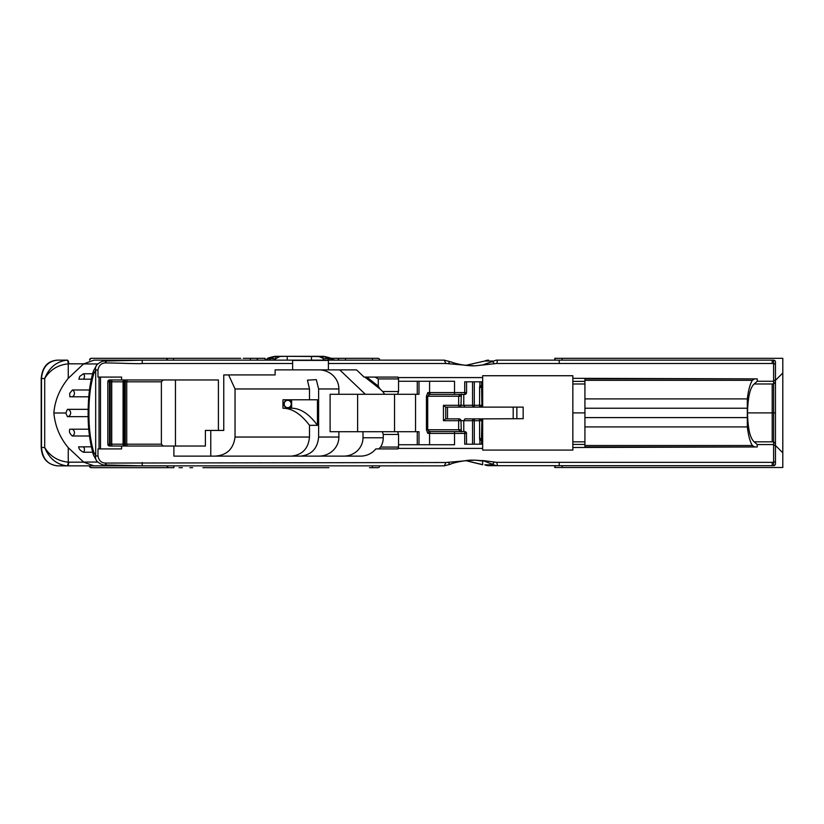 <?xml version="1.0" encoding="UTF-8"?>
<svg xmlns="http://www.w3.org/2000/svg" width="824" height="824" viewBox="0 0 824 824"><rect width="100%" height="100%" fill="white"/><g stroke="black" fill="none" stroke-linecap="round" stroke-linejoin="round"><path stroke-width="1.24" d="M555.252 465.673L554.799 467.507L782.8 467.507L782.8 358.316L554.799 358.316L555.252 360.15M782.8 452.829L775.456 445.485M546.817 465.673L773.623 465.673A1.833 1.833 -0 0 0 775.456 463.84L775.456 461.553L773.623 462.336L773.623 465.673A1.833 1.833 2.9 0 0 775.456 463.84M775.456 461.553L775.456 446.021L773.623 444.569L773.623 462.336L772.191 462.336L772.191 465.673M775.456 446.021L775.456 443.642L773.623 441.839L754.187 441.839L757.246 444.569L757.246 446.958L572.845 447.504L572.845 381.378L584.927 381.378L584.927 383.984L572.845 383.984M754.187 441.839C750.077 438.255 747.862 428.604 747.523 412.906C747.862 397.209 750.077 387.568 754.187 383.984L773.623 383.984L773.623 412.906L775.456 412.906L775.456 443.631L775.456 379.802L773.623 381.255L773.623 383.984L775.456 382.182M775.456 379.802L775.456 361.983A1.833 1.833 177.1 0 0 773.623 360.15L773.623 363.477L775.456 364.27M775.456 361.983A1.833 1.833 180 0 0 773.623 360.15L497.583 360.15L496.728 363.477L773.623 363.477L773.623 381.255L757.246 381.255L757.246 378.865L572.845 378.319L572.845 381.378M775.456 380.338L782.8 372.994M757.246 444.569L773.623 444.569L773.623 412.906L772.191 412.906L772.191 441.839M584.927 380.317L752.343 380.317L754.784 378.865L585.287 378.865M496.069 360.15L497.583 360.15A9.177 8.755 90 0 0 493.864 361.025L482.668 364.939L475.51 365.794L496.728 363.477M584.927 378.865L584.927 381.378M398.105 377.577L482.668 377.577L482.668 375.734L572.845 375.734L572.845 450.079L482.668 450.079L482.668 444.188L464.715 444.188L464.715 431.591L429.582 431.591L454.529 431.591L454.529 433.424L466.549 433.424A1.833 1.833 0 0 0 464.715 431.591M752.343 380.317C750.056 384.025 748.377 390.216 747.327 398.898L747.327 426.925L584.927 426.925M747.327 398.898L584.927 398.898M754.187 383.984L757.246 381.255M584.927 383.984L584.927 441.839L572.845 441.839M463.778 431.591L463.778 420.704L464.973 418.87L479.589 418.87L479.589 438.523L481.432 438.523L481.937 418.87L523.168 418.695L523.168 407.128L479.589 407.128L481.937 407.128L481.587 385.828A1.833 1.452 34.9 0 1 481.587 386.497L479.908 385.828A3.512 2.699 94.6 0 0 479.589 387.476L479.589 407.128L464.973 407.128L474.294 407.128A1.833 1.751 -90 0 1 472.543 405.295L474.294 405.295L474.294 381.8M463.778 394.408L463.778 405.295L464.973 407.128L445.691 407.128L459.133 407.128A1.833 1.833 0 0 0 460.977 405.295L460.884 405.295M445.753 407.128L445.753 418.87L452.726 418.87M474.294 444.188L474.294 420.704L472.543 420.704A1.833 1.751 -90 0 1 474.294 418.87L479.599 418.87M364.877 377.083L379.977 388.938L378.278 386.137L366.742 377.083L364.074 377.083L356.514 369.873L328.395 369.873L328.395 363.477L445.918 363.477L472.276 365.825A53.035 50.583 0 0 0 473.398 365.835A53.035 50.583 0 0 0 475.51 365.794M465.704 365.382L484.831 361.025L493.864 361.025M471.132 365.794A50.583 48.235 90 0 0 473.161 365.66L468.702 365.66M546.817 360.15L559.228 360.15L554.799 360.15L554.799 358.316M584.927 445.506L752.343 445.506L754.784 446.958L585.287 446.958M554.799 467.507L554.799 465.673L559.228 465.673L497.583 465.673L496.728 462.336L772.191 462.336M488.539 465.673L484.831 464.798A9.177 8.755 -90 0 0 488.56 465.673L497.583 465.673A9.177 8.755 -90 0 1 493.864 464.798L482.668 460.513L496.728 462.336M584.927 446.958L584.927 444.435L572.845 444.435M584.927 444.435L584.927 441.839M752.343 445.506C750.056 441.798 748.377 435.597 747.327 426.925M411.392 465.848L433.805 465.848M482.668 460.688L475.51 460.194A53.035 50.583 180 0 0 473.398 460.153A53.035 50.583 180 0 0 472.286 460.173L445.918 462.511L105.482 463.067L105.441 464.952L142.233 465.848L379.74 465.848A1.833 1.833 0 0 1 377.907 467.682L369.482 467.682L372.397 467.682L372.397 465.848M331.289 465.848L332.937 465.848M335.183 465.848L338.149 465.848M339.107 465.848L340.034 465.848M345.112 465.848L346.626 465.848M361.509 465.848L362.076 465.848M379.05 465.848L380.75 465.848M388.197 465.848L394.459 465.848M411.887 465.848L388.763 465.848M445.918 363.477L444.229 360.15L142.13 360.15M143.428 360.15L157.127 360.15M160.093 360.15L166.108 360.15L167.942 358.316L169.692 358.316M433.805 360.15L411.392 360.15M121.591 446.031L121.591 448.915L100.487 448.915L100.487 377.083L121.591 377.083L121.591 379.967L109.664 379.967A1.833 1.833 0 0 0 107.82 381.8L107.82 444.188A1.833 1.833 0 0 0 109.664 446.031L173.885 446.031L173.885 456.115L360.531 456.115A19.24 18.355 180 0 0 375.816 448.915L397.941 448.915L398.548 447.082L380.585 447.082A19.24 18.355 180 0 0 383.242 437.771L383.242 434.464L398.548 434.464L398.548 447.082M100.487 377.083L97.984 377.083L97.984 369.832C98.901 365.362 101.404 363.065 105.482 362.931L106.028 362.921C123.837 363.178 138.998 364.023 142.233 363.477L292.613 363.477L292.613 369.873L275.123 369.873L275.123 374.92L223.757 374.92L223.757 430.427L205.403 430.427L205.403 446.031L173.885 446.031M210.769 456.115L210.769 430.427M175.471 446.031L175.471 379.967M218.401 430.427L218.401 379.967L121.591 379.967M105.987 361.571L106.028 362.921M292.613 363.477L292.613 360.407L328.395 360.407L328.395 363.477M328.395 369.873L292.613 369.873M472.276 365.825L471.833 365.815C464.118 365.475 456.929 364.115 450.264 361.715A9.177 1.689 110.7 0 0 448.256 363.714M415.533 431.714L415.533 394.284M475.51 460.194L482.668 461.059L482.668 464.777L465.673 460.616M482.668 464.623L465.704 460.616M468.702 460.338L473.161 460.338A50.583 48.235 90 0 0 471.132 460.204M97.984 369.832L95.687 370.233L95.687 455.765L97.984 456.156L97.984 448.915L100.487 448.915M93.493 455.106A8.446 4.965 160.2 0 1 93.781 452.242L95.687 455.765A8.446 6.829 140 0 0 96.871 461.193L93.493 455.106C89.775 442.395 87.983 428.356 88.127 412.999C88.199 396.076 89.981 382.037 93.493 370.882L96.871 364.805A8.446 6.829 40 0 0 95.615 369.873A8.446 6.829 40 0 0 95.687 370.233L93.781 373.746A8.446 4.965 -160.2 0 1 93.318 372.108A8.446 4.965 -160.2 0 1 93.493 370.882M317.456 425.328L309.494 425.328C300.997 414.019 292.149 408.323 282.951 408.241L291.634 408.241L282.962 408.241L282.951 399.784L317.456 399.784L317.456 425.328A224.386 67.475 -90 0 0 291.634 408.241L291.634 403.513A4.038 3.852 90 0 0 283.961 403.842A4.038 3.852 90 0 0 287.494 408.034A4.038 3.852 90 0 0 291.634 404.512M318.62 388.959L338.891 388.959L338.891 394.284L330.105 394.284L330.105 431.714L338.891 431.714L338.891 437.039L318.62 437.039L318.62 388.959L316.323 379.668L307.434 380.142L309.494 388.959L309.494 399.784M318.826 456.115A20.064 19.086 -0 0 0 338.891 437.039M343.752 456.115A19.24 18.355 180 0 0 362.993 437.771L383.242 437.771M338.891 431.714L362.993 431.714L362.993 437.771M357.626 394.284L357.626 431.714M93.781 452.242C90.486 440.974 88.858 427.893 88.92 412.999L88.127 412.999M105.482 362.931L105.441 361.046C102.907 360.737 100.054 361.993 96.871 364.805M460.884 420.704L458.659 420.704L458.659 429.747L460.441 431.591M417.263 381.255L417.263 394.284L338.891 394.284M378.278 386.137L378.278 378.916L398.548 378.916L398.548 391.524L382.697 391.524L379.977 388.938M398.548 378.916L397.941 377.083L375.002 377.083L378.278 378.916M375.002 377.083L366.742 377.083M460.441 394.408L458.659 396.241L460.884 396.241M429.582 381.255L429.582 392.574L427.841 392.574L426.43 396.241L426.43 429.747L427.841 433.424A1.833 1.741 -90 0 1 429.582 431.591L427.697 429.747L427.697 396.241L458.659 396.241L458.659 405.295L472.543 405.295L472.543 381.8M459.133 418.87L458.659 420.704L443.446 420.704L445.691 418.87L459.133 418.87A1.833 1.833 0 0 1 460.977 420.704L472.543 420.704L472.543 444.188M445.691 407.128L443.446 405.295L458.659 405.295L459.133 407.128M339.735 369.873L365.331 394.284M338.891 388.959A20.064 19.086 0 0 0 318.826 369.873M300.42 456.115C311.462 454.961 317.528 448.606 318.62 437.039M309.494 425.328L309.494 437.039C308.392 448.606 302.326 454.961 291.294 456.115M482.668 448.411L398.105 448.411M398.548 434.464L397.632 431.714L417.263 431.714L417.263 444.744M362.993 431.714L397.632 431.714M382.377 431.714L383.242 434.464M397.632 394.284L398.548 391.524M382.697 391.524L384.715 394.284M380.585 447.082L378.71 448.915M394.531 394.284L394.531 431.714M109.664 379.967L109.438 381.8L124.331 381.8L124.053 379.967A1.833 0.968 -90 0 0 123.075 381.8L123.075 444.188A1.833 0.968 -90 0 0 124.053 446.031L124.331 381.8L161.38 381.8L163.214 379.967M107.82 381.8L109.438 381.8L109.438 444.188L107.82 444.188M161.38 381.8L161.38 444.188L109.438 444.188L109.664 446.031M291.634 399.784L291.634 403.513M106.028 463.078L105.987 464.427M142.233 462.511L142.233 465.848L444.229 465.848L445.918 462.511M448.256 462.285A9.177 1.689 69.3 0 0 450.264 464.283L444.229 465.848L142.233 465.848M105.482 463.067C101.465 462.975 98.962 460.668 97.984 456.156M418.994 444.744L418.994 431.714L417.263 431.714M417.263 394.284L418.994 394.284L418.994 381.255M472.286 460.163L471.833 460.183C469.113 459.751 453.458 462.388 450.264 464.283M431.323 431.591A1.833 1.741 90 0 0 429.582 433.424L454.529 433.424L454.529 444.744L398.548 444.744M398.548 381.255L454.529 381.255L454.529 392.574L429.582 392.574A1.833 1.741 -90 0 0 431.323 394.408L464.715 394.408L464.715 392.574L466.466 392.574M426.43 396.241L427.697 396.241L429.582 394.408L454.529 394.408L454.529 392.574L464.715 392.574L464.715 381.8L482.668 381.8L482.668 407.128M427.841 392.574A1.833 1.741 90 0 0 429.582 394.408L431.323 394.408M466.466 433.424L466.549 444.188M474.294 407.128L474.294 405.295L481.432 405.295A1.833 1.833 0 0 1 479.589 407.128A1.833 1.833 0 0 0 480.268 406.994L479.589 407.128M481.937 444.188L481.937 420.394L482.668 420.394L482.668 418.87L479.589 418.87A1.833 1.833 0 0 1 481.432 420.704L474.294 420.704L474.294 418.87L464.973 418.87M482.668 377.577L482.668 381.8M482.668 420.394L482.668 439.697L481.587 439.501A1.833 1.452 145.1 0 1 481.587 440.171L482.668 440.819L482.668 444.188M481.432 420.704A1.833 1.833 0 0 0 480.268 418.994L479.589 418.87M481.432 387.476L479.589 387.476M481.432 405.295A1.833 1.833 0 0 1 480.268 406.994M482.668 405.604L481.937 405.604L481.937 386.302L482.668 386.302M482.668 385.168L481.937 385.168L481.937 381.8M479.589 438.523A3.512 2.699 85.4 0 0 479.908 440.171L481.587 439.501L481.432 438.523M482.668 439.697L482.668 440.819M287.7 400.34A3.667 3.502 -90 0 1 291.202 404.017A3.667 3.502 -90 0 1 287.7 407.684A3.667 3.502 -90 0 1 284.198 404.017A3.667 3.502 -90 0 1 287.7 400.34M266.667 359.233L266.729 359.223C265.163 360.366 265.925 360.109 269.015 358.43L275.298 356.524L287.236 356.329L318.878 356.524L322.689 358.11L323.399 356.534L329.682 358.43L323.132 358.728L322.689 358.11M275.123 359.964L270.787 360.15L269.015 358.43L275.566 358.728L279.82 356.524M318.878 356.524L323.399 356.534M323.461 356.411L317.734 356.411M327.437 360.15L329.682 358.43C332.865 360.129 333.627 360.397 331.969 359.223L331.341 358.811C331.876 358.368 329.312 357.544 323.626 356.318L311.462 356.318L311.462 360.15M334.894 360.15L323.781 356.411M331.969 359.223L331.341 358.811M280.953 356.411L275.226 356.411M274.907 356.411L266.729 359.223M323.132 358.728L323.575 359.964M323.513 360.15L324.244 360.15M275.185 360.15L275.566 358.728M215.085 456.115C226.806 455.342 233.46 448.977 235.036 437.039L235.036 388.959L228.619 374.92M233.655 465.848L234.418 465.828M88.199 416.656L67.413 416.656A3.667 3.42 90 0 0 67.413 409.332L65.848 412.999L53.859 412.999C55.105 426.132 59.905 437.699 68.258 447.69L83.729 462.171L68.258 462.171C57.804 461.059 49.955 456.166 44.702 447.494C49.09 458.329 56.454 464.448 66.795 465.838L57.412 465.848C47.771 464.736 42.467 458.618 41.499 447.494L41.499 378.504C42.467 367.38 47.771 361.262 57.412 360.15C47.668 360.83 42.261 366.948 41.2 378.504L41.2 447.494C41.89 458.35 47.298 464.468 57.412 465.848L88.971 465.848L90.815 467.682L168.364 467.682L166.53 465.848L93.957 465.838M167.684 358.316L91.31 358.316A1.833 1.71 -90 0 0 89.6 360.15L90.928 358.316L96.429 358.316M240.742 358.316L173.442 358.316L173.442 360.15L162.081 360.15M230.576 358.316L240.258 358.316M251.032 358.316L253.576 358.316M330.527 358.316L334.348 358.316L330.527 358.316M377.938 358.316A1.833 1.833 0 0 1 379.771 360.15A1.833 1.833 0 0 0 377.938 358.316L334.348 358.316M338.159 360.15A1.833 1.833 0 0 1 339.993 358.316M264.823 358.316L243.286 358.316L250.393 358.316L250.393 360.15M257.727 360.15A1.833 1.833 0 0 0 255.893 358.316A1.833 1.833 0 0 1 257.727 360.15M173.442 358.316L167.942 358.316M170.877 358.316L178.005 358.316M181.187 358.316L198.893 358.316M190.674 358.316L188.706 358.316M188.892 358.316L191.436 358.316M198.718 358.316L212.18 358.316M212.386 358.316L229.803 358.316M202.941 467.682L328.096 467.682M189.911 467.682L192.662 467.682M170.115 467.682L173.874 467.682L173.874 465.848M168.364 467.682L172.268 467.682M224.664 467.682L213.643 467.682M214.395 467.682L203.435 467.682M182.362 467.682L179.045 467.682L182.362 467.682M88.971 465.848L96.521 465.848M328.931 467.682L304.303 467.682M304.231 467.682L293.941 467.682M293.818 467.682L286.69 467.682M275.968 467.682L283.332 467.682M272.826 467.682L255.193 467.682M254.874 467.682L244.8 467.682M244.975 467.682L240.649 467.682M241.401 467.682L224.334 467.682M126.257 358.316L129.131 358.316M260.106 358.316L260.662 358.316M137.639 358.316L139.822 358.316M120.757 358.316L118.975 358.316M219.771 358.316L218.834 358.316M129.852 358.316L132.067 358.316M104.112 358.316L110.426 358.316M223.922 467.682L224.859 467.682M142.398 467.682L140.636 467.682M119.83 467.682L117.708 467.682M109.201 467.682L104.092 467.682M339.395 358.316L343.824 358.316M67.413 409.332L88.199 409.332M65.848 412.999L67.413 416.656M88.838 429.211L69.834 429.211C68.835 431.519 69.7 433.784 72.419 435.999A3.667 3.42 90 0 0 72.203 429.211M72.419 435.999L89.476 435.999M91.186 446.793L78.579 446.886M78.847 446.793C78.568 448.689 80.103 450.501 83.43 452.232L92.545 452.232M83.43 452.232A3.667 3.42 90 0 0 83.286 446.793M72.203 396.787A3.667 3.42 90 0 0 72.419 389.989L69.68 393.347L69.844 396.787L88.838 396.787M89.476 389.989L72.419 389.989M97.685 363.94L83.554 363.94L68.258 378.309C59.678 388.928 54.878 400.495 53.859 412.999M92.545 373.766L83.44 373.766L79.712 376.434L78.847 379.195L91.186 379.195M83.296 379.195A3.667 3.42 90 0 0 83.44 373.766M142.954 360.15L93.946 360.15L83.554 363.94M95.563 360.15L93.957 360.15M73.449 363.817L68.722 363.817A3.667 1.349 -90 0 0 67.383 360.15L66.795 360.16C56.454 361.551 49.09 367.669 44.702 378.504C49.955 369.832 57.804 364.939 68.258 363.827L83.729 363.817M67.383 360.15L57.412 360.15L67.383 360.15M143.263 465.848L93.946 465.848L83.729 462.171M67.383 465.848L94.214 465.848L67.383 465.848A3.667 1.349 -90 0 0 68.722 462.171M772.191 363.477L772.191 360.15M772.191 383.984L772.191 412.906L747.523 412.906M494.41 363.744A9.177 1.895 -113.4 0 0 492.402 361.849M488.56 360.15A9.177 8.755 90 0 0 484.831 361.025M513.187 407.128L513.187 418.695M559.228 363.477L559.228 360.15M584.927 408.23L746.915 408.23M572.845 412.906L584.927 412.906M447.504 418.87L447.504 407.128M584.927 417.593L746.915 417.593M494.41 462.079A9.177 1.895 113.4 0 1 492.402 463.974M484.831 464.798L493.864 464.798M559.228 462.336L559.228 465.673M444.229 360.15L450.264 361.715M105.441 361.046L142.233 360.15L142.233 363.477M99.024 448.915L99.024 377.083M88.92 412.999C88.858 398.105 90.486 385.014 93.781 373.746M426.43 429.747L460.884 429.747M110.179 379.967L110.179 446.031M112.126 379.967A1.833 0.525 -90 0 0 111.6 381.8L111.6 444.188A1.833 0.525 -90 0 0 112.126 446.031M112.404 379.967A1.833 0.659 -90 0 0 111.734 381.8L111.734 444.188A1.833 0.659 -90 0 0 112.404 446.031M125.248 379.967L125.248 446.031M127.648 379.967A1.833 0.927 -90 0 0 126.731 381.8L126.731 444.188A1.833 0.927 -90 0 0 127.648 446.031M443.446 405.295L443.446 420.704M427.841 433.424L429.582 433.424L429.582 444.744M481.587 444.188L481.587 440.171L479.908 440.171L479.908 444.188M479.908 381.8L479.908 385.828L481.587 385.828L481.587 381.8M275.298 356.534L275.999 358.11M287.236 360.15L287.236 356.318L275.072 356.318C269.427 357.462 266.863 358.286 267.357 358.811M309.494 437.039L235.036 437.039M235.036 388.959L309.494 388.959M41.2 447.494L44.702 447.494L44.702 378.504L41.2 378.504M372.438 360.15L372.438 358.316M345.493 360.15L345.493 358.316M265.071 359.923L265.071 358.316M89.486 465.848A1.833 1.71 90 0 0 91.196 467.682M97.685 462.048L83.554 462.048M562.143 360.15L562.143 358.316M562.143 467.507L562.143 465.673M66.795 465.838A3.667 1.349 -87.9 0 0 68.258 462.171L68.258 447.69M68.258 378.309L68.258 363.827A3.667 1.349 -92.1 0 0 66.795 360.16M516.864 407.128L516.864 418.695M488.539 360.15L465.673 365.382M143.613 360.15L158.455 360.15M461.347 431.961L460.977 420.704M461.358 394.026L460.977 405.295M161.38 444.188L163.214 446.031M96.871 461.193C100.343 464.19 103.196 465.436 105.441 464.952M464.715 394.408A1.833 1.833 0 0 0 466.549 392.574L466.549 381.8M287.236 356.318L311.462 356.318M332.031 359.233L334.935 360.15"/></g></svg>
